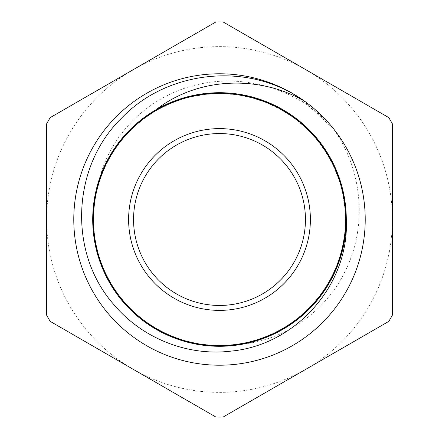 <?xml version="1.0" encoding="UTF-8"?>
<svg xmlns="http://www.w3.org/2000/svg" width="439" height="439" viewBox="0 0 439 439"><rect width="100%" height="100%" fill="white"/><g stroke="black" fill="none" stroke-linecap="round" stroke-linejoin="round"><path stroke-width="0.33" stroke-dasharray="2.19 1.65" d="M219.5 305.451A85.951 85.951 0 0 0 293.932 176.527A85.951 85.951 0 0 0 145.068 176.527A85.951 85.951 0 0 0 219.5 305.451M303.036 100.268L333.607 129.061C362.812 170.228 367.728 227.193 344.692 272.175C325.612 310.922 286.426 339.309 243.261 344.055L272.871 334.502L299.288 318.061L320.871 295.656L336.384 268.679L344.824 238.734L345.751 207.631L339.04 177.252L325.173 149.397L304.902 125.79L279.522 107.796L250.504 96.558L219.632 92.689L188.748 96.498L159.708 107.67L134.29 125.614L113.975 149.178L100.048 177.005L93.271 207.373L94.138 238.476L102.517 268.438L117.97 295.442L139.509 317.896L165.893 334.397L195.481 344.011L226.529 346.091L257.15 340.593L285.498 327.757L309.89 308.441L328.811 283.742L341.18 255.191L346.19 224.483L343.611 193.478L333.519 164.043L316.596 137.934L293.795 116.758L266.544 101.738L236.451 93.847L205.337 93.485L175.079 100.745L147.488 115.122L124.248 135.816L106.721 161.525L96.015 190.74L92.711 221.679L97.079 252.485L108.779 281.317L127.178 306.406L151.109 326.287L179.183 339.709L209.672 345.927L240.753 344.494L270.561 335.577L297.28 319.63L319.34 297.686L335.352 271.011L344.428 241.247L345.943 210.171L339.885 179.65L326.539 151.543L306.784 127.508L281.739 109.042L252.974 97.189L222.178 92.739L191.223 95.883L161.98 106.512L136.178 123.908L115.424 147.087L100.904 174.607L93.562 204.843L93.765 235.957L101.574 266.072L116.45 293.4L137.566 316.256L163.582 333.316L192.99 343.485L223.983 346.228L254.708 341.301L283.32 329.08L308.068 310.225L327.516 285.932L340.423 257.622L346.086 227.029L344.088 195.975L334.628 166.337L318.198 139.915L295.859 118.256L268.893 102.726L238.97 94.193L207.872 93.244L177.466 99.862L149.611 113.717L125.938 133.906L107.928 159.28L96.602 188.26L92.711 219.132L96.421 250.021L107.577 279.067L125.439 304.545L148.991 324.876L176.769 338.892L207.137 345.685L238.24 344.917L268.213 336.559L295.266 321.189L317.732 299.661L334.315 273.332L343.946 243.749L346.13 212.712L340.642 182.086L327.9 153.699L308.595 129.296L283.956 110.293L255.416 97.902L224.724 92.799L193.714 95.362L164.252 105.36L138.131 122.267L116.884 144.996L101.848 172.242L93.864 202.313L93.48 233.422L100.646 263.702L115.002 291.304L135.624 314.604L161.322 332.153L190.499 342.947L221.437 346.272L252.255 342.003L281.097 330.32L306.241 311.997L326.139 288.077L339.649 260.053L345.888 229.57L344.555 198.483L335.654 168.669L319.79 141.896L297.861 119.825L271.236 103.725L241.483 94.632L210.407 93.019L179.886 99.06L151.735 112.313L127.689 132.057L109.141 157.041L97.271 185.801L92.722 216.581L95.85 247.541L106.386 276.817L123.765 302.625L146.878 323.455L174.387 337.992L204.601 345.433L235.716 345.246L265.858 337.531L293.197 322.67L316.118 301.631L333.19 275.621L343.457 246.246L346.256 222.452L344.555 198.549M292.824 93.727L325.634 119.836A145.594 145.594 0 0 1 333.602 129.066M336.636 170.947L319.822 141.956M299.804 121.373L271.291 103.763M243.919 95.076L210.473 93.024M182.245 98.298L160.109 107.478L140.085 120.637L118.415 142.966L102.803 169.877L94.253 199.794L93.205 230.892L99.801 261.298L113.564 289.202L133.741 312.886L159.061 330.979L188.035 342.321L218.891 346.305L249.786 342.618L278.869 331.555L304.353 313.709L324.761 290.217L338.793 262.451L345.68 232.105L346.3 219.566M346.289 217.733L341.399 184.583M330.413 158.051L310.444 131.14M288.231 112.944L257.918 98.66M229.74 93.117L196.277 94.846M168.823 103.269L147.861 114.886L129.45 130.218L110.436 154.846L97.952 183.348L92.827 214.04L95.29 245.055L105.272 274.523L122.097 300.699L144.815 321.957L172.011 337.081L202.077 345.087L233.186 345.57L263.471 338.42L291.117 324.147L314.434 303.541L332.06 277.903L341.021 255.679L345.663 232.171M345.279 203.455L336.686 171.067M322.78 145.94L299.903 121.455M275.78 105.876L244.051 95.098M215.428 92.766L182.372 98.259M156.043 109.723L136.524 123.628L119.957 140.935L103.84 167.555L94.654 197.281L93.019 228.351L98.967 258.895L112.203 287.051L131.87 311.163L156.844 329.722L185.565 341.685L216.345 346.25L247.311 343.221L276.597 332.707L302.46 315.411L323.302 292.308L337.926 264.843L344.302 241.878L346.289 218.128M342.672 189.385L330.326 157.886M313.83 134.762L288.445 113.081M262.566 100.24L230.568 93.183M202.45 93.853L178.508 99.527L156.103 109.69M346.3 219.5L342.815 248.957L332.619 276.811L316.195 301.511L294.503 321.749L268.69 336.362L240.193 344.604L210.566 345.976L181.422 340.45L154.369 328.29L130.871 310.181L112.23 287.111L99.461 260.332L93.249 231.331L93.968 201.671L101.53 172.999L115.578 146.867L135.283 124.698L159.62 107.742L187.223 96.871L216.597 92.744L246.131 95.521L274.194 105.113L299.288 120.939L319.987 142.181L335.215 167.643L344.083 195.942L346.162 225.536L341.284 254.79L329.755 282.129L312.189 306.021L289.548 325.195L263.076 338.573L234.217 345.438L204.558 345.416L175.71 338.491L149.26 325.074L126.662 305.851L109.124 281.931L97.661 254.576L92.827 225.311L94.961 195.723L103.873 167.429L119.15 142.006L139.893 120.796L165.009 105.02L193.094 95.472L222.628 92.75L252.002 96.931L279.577 107.846L303.887 124.857L323.559 147.049L337.547 173.213L345.07 201.896L345.718 231.556L339.473 260.552L326.643 287.298L307.969 310.346L284.434 328.399L257.364 340.521L228.209 345.992L198.576 344.571L170.102 336.269L144.31 321.611L122.662 301.341L106.276 276.608L96.125 248.737L92.695 219.27L96.229 189.824L106.49 161.986L122.947 137.314L144.683 117.125L170.513 102.55L199.032 94.369L228.659 93.03L257.797 98.627L284.829 110.82L308.288 128.984L326.896 152.081L339.61 178.882L345.773 207.894L344.999 237.548L337.388 266.221L323.291 292.319L303.547 314.456L279.177 331.368L251.558 342.19L222.178 346.261L192.65 343.43L164.598 333.788L139.536 317.913L118.87 296.643L103.697 271.148L94.868 242.833L92.859 213.233L97.776 183.99L109.366 156.679L126.964 132.808L149.65 113.685L176.132 100.339L205.008 93.54L234.667 93.6L263.499 100.591L289.932 114.052L312.491 133.313L329.985 157.266L341.405 184.643L346.184 213.919L344 243.502L335.028 271.779L319.713 297.176L298.926 318.346L273.788 334.084L245.681 343.567L216.142 346.25L186.784 342.003L159.22 331.055L134.949 313.989L115.309 291.77L101.376 265.573L93.891 236.879L93.309 207.219L99.593 178.229L112.483 151.51L131.19 128.495L154.764 110.485L181.856 98.407L211.016 92.997L240.649 94.467L269.107 102.819L294.871 117.526L316.486 137.835L332.817 162.6L342.93 190.482L346.3 219.955L342.722 249.396L332.4 277.212L315.91 301.862L294.125 322.006L268.278 336.548L239.743 344.664L210.111 345.959L180.989 340.302L153.974 328.065L130.553 309.857L111.978 286.727L99.324 259.904L93.205 230.876L94.034 201.227L101.7 172.571L115.836 146.494L135.629 124.396L160.021 107.522L187.667 96.761L217.047 92.728L246.575 95.625L274.605 105.305L299.634 121.235L320.272 142.538L335.391 168.06L344.181 196.387L346.124 225.992L341.169 255.235L329.519 282.518L311.882 306.367L289.164 325.436L262.654 338.743L233.767 345.482L204.102 345.372L175.287 338.332L148.876 324.822L126.355 305.522L108.905 281.531L97.529 254.143L92.81 224.85L95.038 195.278L104.076 167.018L119.419 141.643L140.255 120.516L165.41 104.811L193.544 95.395L223.083 92.744L252.436 97.063L279.983 108.049L304.216 125.164L323.828 147.416L337.701 173.635L345.142 202.352L345.669 232.006L339.331 260.986L326.396 287.682L307.64 310.664L284.044 328.63L256.925 340.653L227.753 346.025L198.126 344.489L169.679 336.098L143.948 321.332L122.36 301L106.084 276.191L96.009 248.298L92.711 218.814L96.328 189.379L106.71 161.585L123.233 136.957L145.057 116.867L170.93 102.358L199.482 94.303L229.114 93.057L258.225 98.77L285.224 111.056L308.606 129.302L327.143 152.465L339.753 179.31L345.811 208.355L344.939 237.998L337.212 266.643L323.038 292.692L303.195 314.752L278.781 331.588L251.113 342.288L221.722 346.283L192.205 343.32L164.186 333.602L139.196 317.616L118.585 296.287L103.522 270.731L94.775 242.388L92.887 212.783L97.897 183.546L109.591 156.289L127.272 132.468L150.023 113.438L176.566 100.185L205.457 93.491L235.123 93.661L263.927 100.745L290.311 114.31L312.804 133.643L330.199 157.672L341.537 185.077L346.19 214.375L343.924 243.947L334.825 272.185L319.444 297.543L298.564 318.621L273.382 334.288L245.231 343.649L215.686 346.25L186.345 341.877L158.814 330.841L134.619 313.682L115.04 291.392L101.217 265.156L93.831 236.423L93.348 206.769L99.752 177.8C111.682 132.024 150.643 95.433 196.59 84.853C241.757 73.675 291.924 87.646 325.634 119.836M99.752 177.8A126.8 126.8 0 0 0 243.261 344.055M392.384 123.847L392.384 315.153A197.583 197.583 0 0 1 388.784 321.397L223.105 417.05A197.583 197.583 0 0 1 215.895 417.05L50.216 321.397A197.583 197.583 0 0 1 46.616 315.153L46.616 123.847A197.583 197.583 0 0 1 50.216 117.603L215.895 21.95A197.583 197.583 0 0 1 223.105 21.95L388.784 117.603A197.583 197.583 0 0 1 392.384 123.847M305.945 69.779A172.884 172.884 0 0 0 46.616 219.5A172.884 172.884 0 0 0 305.945 369.221A172.884 172.884 0 0 0 305.945 69.779M219.5 365.215A145.715 145.715 0 0 0 345.696 146.642A145.715 145.715 0 0 0 93.304 146.642A145.715 145.715 0 0 0 219.5 365.215"/><path stroke-width="0.66" d="M219.5 310.389A90.889 90.889 0 0 0 298.213 174.058A90.889 90.889 0 0 0 140.787 174.058A90.889 90.889 0 0 0 219.5 310.389M219.5 305.451A85.951 85.951 0 0 1 145.068 176.527A85.951 85.951 0 0 1 293.932 176.527A85.951 85.951 0 0 1 219.5 305.451M156.103 109.69A126.8 126.8 0 0 0 156.103 329.31A126.8 126.8 0 0 0 346.3 219.5A126.8 126.8 0 0 0 156.103 109.69C197.413 77.478 257.578 74.784 303.086 100.295M346.3 219.5C349.504 284.488 296.116 344.78 231.737 351.041C187.919 356.605 142.252 338.469 113.871 304.6C67.809 252.634 71.804 166.721 121.285 118.404C164.416 72.945 238.547 62.574 292.824 93.727A145.594 145.594 0 0 1 303.091 100.295M344.555 198.549L341.388 184.517L336.636 170.947M319.822 141.956L310.406 131.085L299.804 121.373M271.291 103.763L257.858 98.632L243.919 95.076M210.473 93.024L196.211 94.846L182.245 98.298M346.3 219.566L346.289 217.733M341.399 184.583L336.669 171.001L330.413 158.051M310.444 131.14L299.859 121.405L288.231 112.944M257.918 98.66L243.991 95.076L229.74 93.117M196.277 94.846L182.306 98.27L168.823 103.269M345.663 232.171L346.3 217.804L345.279 203.455M336.686 171.067L330.457 158.106L322.78 145.94M299.903 121.455L288.291 112.971L275.78 105.876M244.051 95.098L229.806 93.112L215.428 92.766M182.372 98.259L168.878 103.231L156.043 109.723M346.289 218.128L345.301 203.52L342.672 189.385M330.326 157.886L322.83 145.989L313.83 134.762M288.445 113.081L275.846 105.898L262.566 100.24M230.568 93.183L215.494 92.755L202.45 93.853M219.5 365.215A145.715 145.715 0 0 0 345.696 146.642A145.715 145.715 0 0 0 93.304 146.642A145.715 145.715 0 0 0 219.5 365.215M392.384 315.153L392.384 123.847A197.583 197.583 0 0 0 388.784 117.603L223.105 21.95A197.583 197.583 0 0 0 215.895 21.95L50.216 117.603A197.583 197.583 0 0 0 46.616 123.847L46.616 315.153A197.583 197.583 0 0 0 50.216 321.397L215.895 417.05A197.583 197.583 0 0 0 223.105 417.05L388.784 321.397A197.583 197.583 0 0 0 392.384 315.153"/></g></svg>
